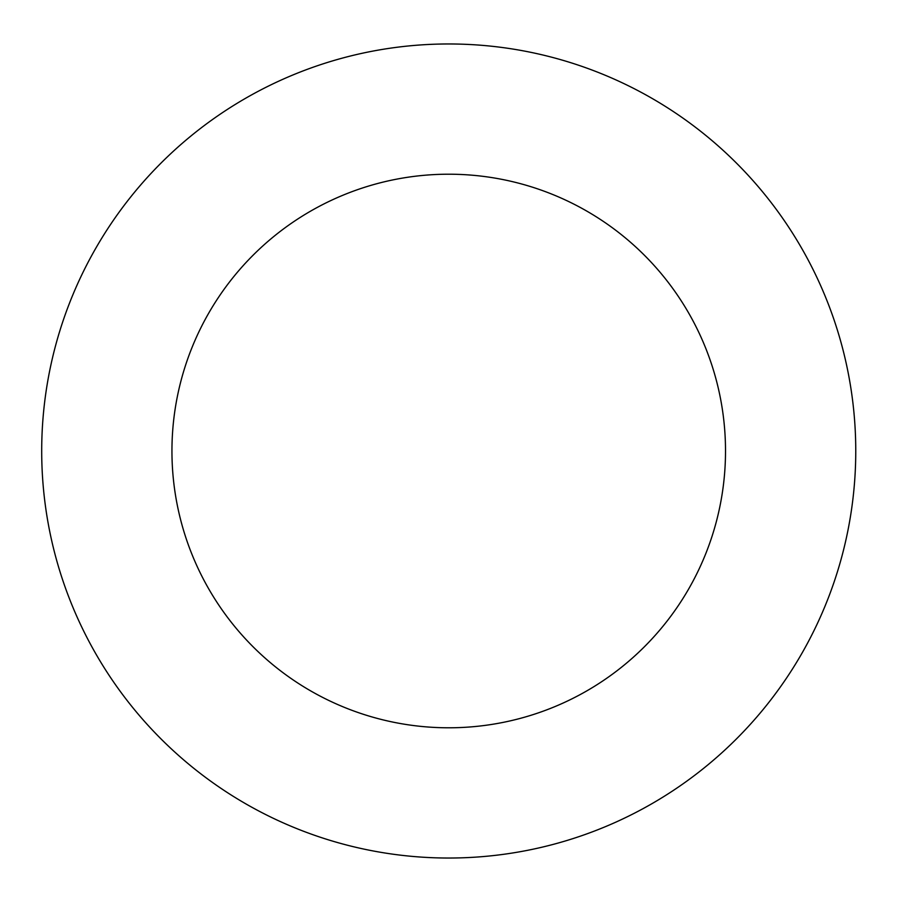 <?xml version="1.0" encoding="UTF-8"?>
<svg xmlns="http://www.w3.org/2000/svg" width="902" height="902" viewBox="0 0 902 902"><rect width="100%" height="100%" fill="white"/><g stroke="black" fill="none" stroke-linecap="round" stroke-linejoin="round"><path stroke-width="1.35" d="M855.761 451A407.039 407.039 0 0 0 245.209 98.498A407.039 407.039 0 0 0 245.209 803.502A407.039 407.039 0 0 0 855.761 451M448.722 727.79A276.79 276.79 0 0 0 725.512 451A276.79 276.79 0 0 0 448.722 174.21A276.79 276.79 0 0 0 171.944 451A276.79 276.79 0 0 0 448.722 727.79"/></g></svg>
